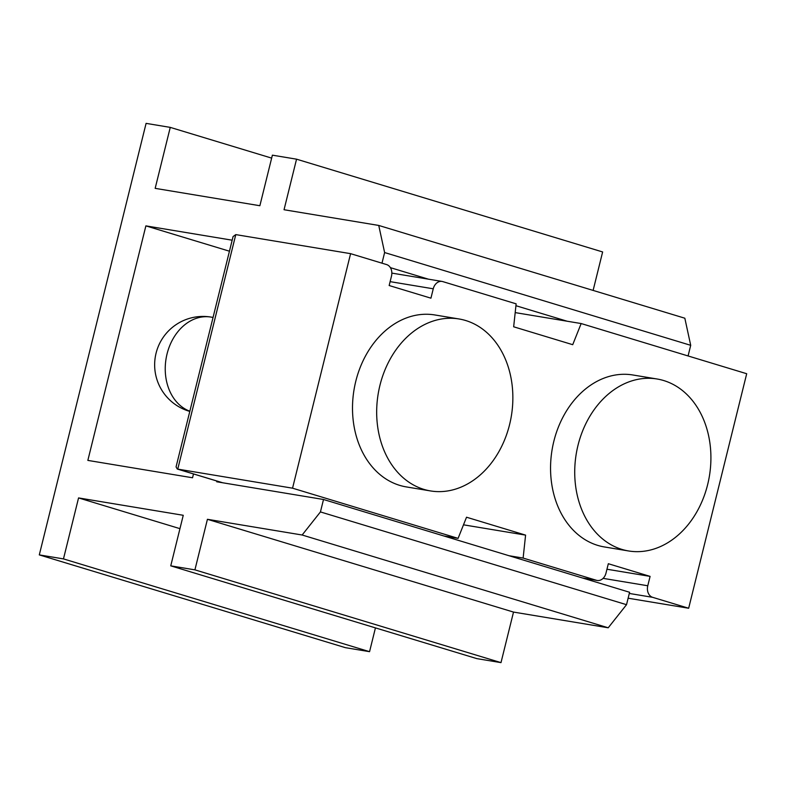 <?xml version="1.0" encoding="UTF-8"?>
<svg xmlns="http://www.w3.org/2000/svg" width="786" height="786" viewBox="0 0 786 786"><rect width="100%" height="100%" fill="white"/><g stroke="black" fill="none" stroke-linecap="round" stroke-linejoin="round"><path stroke-width="1.18" d="M381.986 263.182L384.619 252.552L378.744 225.444L284.041 209.734L296.548 159.175L272.378 155.166L259.871 205.726L155.166 188.355L170.257 127.381L146.088 123.373L39.3 554.896L63.469 558.905L78.561 497.921L183.256 515.292L170.749 565.851L476.827 658.619L500.996 662.627L513.513 612.078L608.217 627.788L626.521 604.689L629.596 592.271L323.508 499.493L216.71 481.779L216.897 481.042M78.561 497.921L179.945 528.654M170.749 565.851L194.918 569.86L500.996 662.627M194.918 569.86L207.425 519.3L513.513 612.078M207.425 519.3L302.138 535.011L608.217 627.788M302.138 535.011L320.433 511.922L626.521 604.689M320.433 511.922L323.508 499.493M193.494 473.948L192.541 477.77L87.845 460.4L145.882 225.877L229.443 251.206M39.3 554.896L345.388 647.664L369.558 651.673L375.443 627.886M63.469 558.905L369.558 651.673M232.165 240.192L145.882 225.877M296.548 159.175L602.636 251.952L593.116 290.417M378.744 225.444L684.832 318.212L690.707 345.319L688.074 355.95M384.619 252.552L690.707 345.319M390.396 267.653L428.36 279.158M515.93 305.705L567.099 321.209M170.257 127.381L271.651 158.114M444.041 536.023L458.091 538.361L466.53 517.217L525.588 535.119L463.504 524.822M450.25 537.909L450.349 537.074M509.063 555.731L523.122 558.07L525.588 535.119M523.122 558.07L596.476 580.304A9.687 7.496 99.4 0 0 597.213 580.471A9.687 7.496 99.4 0 0 605.996 573.102L608.325 563.719L650.091 576.384L647.772 585.767A9.687 7.496 99.4 0 0 652.655 597.331L688.664 608.246L746.7 373.723L581.159 323.547L572.719 344.69L513.661 326.789L516.137 303.838L442.773 281.604A9.687 7.496 99.4 0 0 442.037 281.427A9.687 7.496 99.4 0 0 433.253 288.796L430.934 298.179L389.158 285.524L391.477 276.141A9.687 7.496 99.4 0 0 386.604 264.577L350.595 253.662L292.549 488.185L458.091 538.361M581.159 323.547L515.194 312.602M628.122 598.205L688.664 608.246M222.507 482.742L177.282 469.036L176.064 466.894L233.069 236.576L235.78 234.611L350.595 253.662M177.282 469.036L292.549 488.185M606.959 569.231L650.091 576.384M459.034 318.969L434.864 314.96A87.148 67.498 99.4 0 0 354.545 386.909A87.148 67.498 99.4 0 0 401.754 485.945A87.148 67.498 99.4 0 0 406.333 486.917L430.502 490.926A87.148 67.498 99.4 0 0 510.821 418.967A87.148 67.498 99.4 0 0 463.622 319.941A87.148 67.498 99.4 0 0 459.034 318.969A87.148 67.498 99.4 0 0 378.714 390.917A87.148 67.498 99.4 0 0 425.924 489.953A87.148 67.498 99.4 0 0 430.502 490.926M657.086 378.999L632.917 374.991A87.148 67.498 99.4 0 0 552.273 448.678A87.148 67.498 99.4 0 0 604.395 546.948L628.564 550.957A87.148 67.498 99.4 0 0 709.198 477.259A87.148 67.498 99.4 0 0 657.086 378.999A87.148 67.498 99.4 0 0 576.443 452.687A87.148 67.498 99.4 0 0 628.564 550.957M652.655 597.331L629.301 593.45M235.78 234.611L177.744 469.134L222.752 482.781M582.416 577.965L596.476 580.304M390.121 281.643L433.253 288.796M603.108 578.358L647.772 585.767M213.055 317.426L210.992 317.082A48.418 37.502 99.4 0 0 166.711 355.41A48.418 37.502 99.4 0 0 189.848 411.216M442.037 281.427L391.85 273.106M582.78 578.083L597.213 580.471M210.992 317.082A48.418 48.418 0 0 0 155.795 354.368A48.418 48.418 0 0 0 189.799 411.412"/></g></svg>
